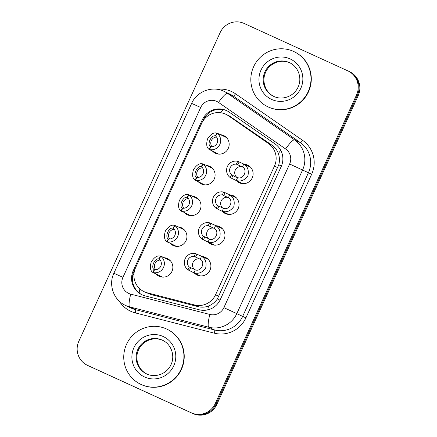 <?xml version="1.0" encoding="UTF-8"?>
<svg xmlns="http://www.w3.org/2000/svg" width="437" height="437" viewBox="0 0 437 437"><rect width="100%" height="100%" fill="white"/><g stroke="black" fill="none" stroke-linecap="round" stroke-linejoin="round"><path stroke-width="0.66" d="M230.321 194.989A9.767 9.598 115.4 0 1 238.116 208.749A9.767 9.598 115.4 0 1 222.471 211.535M216.244 225.738A9.767 9.598 115.4 0 1 224.034 239.498A9.767 9.598 115.4 0 1 208.389 242.289M202.162 256.492A9.767 9.598 115.4 0 1 209.957 270.252A9.767 9.598 115.4 0 1 194.312 273.038M244.403 164.236A9.767 9.598 115.4 0 1 252.193 177.996A9.767 9.598 115.4 0 1 236.548 180.781M206.373 165.443A9.767 9.598 115.4 0 1 214.168 179.203A9.767 9.598 115.4 0 1 198.524 181.989M192.296 196.197A9.767 9.598 115.4 0 1 200.086 209.951A9.767 9.598 115.4 0 1 184.441 212.743M178.214 226.945A9.767 9.598 115.4 0 1 186.009 240.705A9.767 9.598 115.4 0 1 170.364 243.496M164.137 257.699A9.767 9.598 115.4 0 1 171.927 271.459A9.767 9.598 115.4 0 1 156.282 274.245M220.456 134.694A9.767 9.598 115.4 0 1 223.613 135.514A9.767 9.598 115.4 0 1 228.245 148.449A9.767 9.598 115.4 0 1 212.601 151.24M144.117 291.681A18.316 17.999 -64.6 0 0 147.302 292.834L194.531 304.96A18.316 17.999 -64.6 0 0 215.567 294.746L274.463 166.098A18.316 17.999 -64.6 0 0 268.449 143.516L228.387 115.729A18.316 17.999 -64.6 0 0 225.891 114.281A18.316 17.999 -64.6 0 0 225.661 114.177A18.316 17.999 -64.6 0 0 201.67 123.349L135.601 267.652A18.316 17.999 -64.6 0 0 144.117 291.681L150.836 294.511L198.065 306.637C201.648 307.517 205.122 307.309 208.504 306.009C212.125 304.594 215.08 302.24 217.364 298.946L278.779 164.809C279.778 160.92 279.631 157.151 278.331 153.491C277.107 150.088 274.988 147.318 271.983 145.193L229.174 115.843M87.58 365.381L88.4 365.769A18.316 17.999 115.4 0 1 88.17 365.665A18.316 17.999 115.4 0 0 88.4 365.769L192.056 413.167L89.214 366.157A18.316 17.999 115.4 0 1 88.99 366.053L87.351 365.272A18.316 17.999 115.4 0 1 78.835 341.242L220.139 32.617A18.316 17.999 115.4 0 1 244.125 23.445L347.786 70.843A18.316 17.999 115.4 0 1 348.01 70.947A18.316 17.999 115.4 0 1 356.526 94.976L215.228 403.608A18.316 17.999 115.4 0 1 191.237 412.774L87.58 365.381A18.316 17.999 115.4 0 1 87.351 365.272M215.228 403.608L216.047 403.996A18.316 17.999 115.4 0 1 192.056 413.167A18.316 17.999 115.4 0 0 216.047 403.996L357.346 95.37L216.047 403.996L216.861 404.383A18.316 17.999 115.4 0 1 192.875 413.555L89.214 366.157M348.6 71.231A18.316 17.999 115.4 0 1 348.83 71.335A18.316 17.999 115.4 0 1 357.346 95.37A18.316 17.999 115.4 0 0 348.83 71.335L349.649 71.728A18.316 17.999 115.4 0 1 358.165 95.758L216.861 404.383M226.371 110.512A18.316 17.999 -64.6 0 0 202.38 119.678L133.258 270.656A18.316 17.999 -64.6 0 0 141.774 294.685A18.316 17.999 -64.6 0 0 144.958 295.838L199.272 309.784A18.316 17.999 -64.6 0 0 220.308 299.569L281.188 166.601A18.316 17.999 -64.6 0 0 275.168 144.019L229.097 112.063A18.316 17.999 -64.6 0 0 226.601 110.616A18.316 17.999 -64.6 0 0 226.371 110.512M202.118 122.436L203.2 120.066A18.316 17.999 115.4 0 1 227.011 110.818M142.189 294.877A18.316 17.999 115.4 0 1 134.077 271.044L135.208 268.58M215.763 136.016L215.386 135.978C211.366 134.388 206.674 144.636 210.519 146.613L209.214 149.47C206.581 147.793 206.035 144.254 207.575 138.857C210.656 134.159 213.693 132.247 216.697 133.121L217.031 133.247A9.155 8.997 -64.6 0 1 209.563 149.563L211.142 150.361M216.528 137.01A6.107 5.998 -64.6 0 0 211.912 146.734M210.967 150.23L218.637 154.103M217.954 133.509L218.647 133.962M210.334 150.159L209.214 149.47M209.563 149.563L210.874 146.701A6.107 5.998 -64.6 0 0 215.72 136.109L217.031 133.247M231.544 174.745L235.548 176.93L237.586 177.586C243.425 180.039 248.123 169.785 242.453 166.945L236.395 164.159A6.107 5.998 -64.6 0 0 231.544 174.745L230.239 177.608L242.584 183.649M230.239 177.608A9.155 8.997 -64.6 0 1 237.706 161.291L250.439 167.098M241.901 163.05L243.764 164.093C247.697 166.388 249.074 170.321 247.888 175.887C244.452 180.415 240.579 181.934 236.28 180.443L234.281 179.705M237.706 161.291L236.395 164.159M242.12 166.688A6.107 5.998 -64.6 0 0 236.996 177.455M268.203 106.95A30.524 29.995 115.4 0 1 267.821 106.77A30.524 29.995 115.4 0 1 253.722 66.528A30.524 29.995 115.4 0 1 293.615 51.44A30.524 29.995 115.4 0 1 293.997 51.615A30.524 29.995 115.4 0 1 308.096 91.857A30.524 29.995 115.4 0 1 268.203 106.95M293.997 51.615L294.303 51.763A30.524 29.995 115.4 0 1 308.402 92.005A30.524 29.995 115.4 0 1 268.509 107.092A30.524 29.995 115.4 0 1 268.127 106.918L267.821 106.77M201.681 166.77L201.31 166.726C197.284 165.137 192.591 175.39 196.437 177.367L195.131 180.224C192.498 178.542 191.952 175.008 193.493 169.611C196.574 164.913 199.616 163.001 202.615 163.875L202.954 163.995A9.155 8.997 -64.6 0 1 195.481 180.312L197.06 181.109M202.446 167.759A6.107 5.998 -64.6 0 0 197.835 177.482M196.885 180.978L204.56 184.856M203.877 164.257L204.565 164.711M196.251 180.913L195.131 180.224M195.481 180.312L196.792 177.449A6.107 5.998 -64.6 0 0 201.643 166.858L202.954 163.995M187.604 197.524L187.233 197.48C183.207 195.891 178.514 206.144 182.36 208.121L181.055 210.973C178.422 209.296 177.875 205.756 179.416 200.359C182.497 195.661 185.539 193.749 188.538 194.623L188.871 194.749A9.155 8.997 -64.6 0 1 181.404 211.066L182.983 211.863M188.369 198.513A6.107 5.998 -64.6 0 0 183.753 208.236M182.808 211.732L190.477 215.605M189.795 195.011L190.488 195.465M182.174 211.661L181.055 210.973M181.404 211.066L182.715 208.203A6.107 5.998 -64.6 0 0 187.56 197.611L188.871 194.749M173.527 228.272L173.15 228.234C169.13 226.645 164.432 236.892 168.278 238.87L166.972 241.727C164.339 240.05 163.793 236.51 165.333 231.113C168.414 226.415 171.457 224.503 174.456 225.377L175.794 225.798M174.287 229.267A6.107 5.998 -64.6 0 0 169.676 238.984M175.718 225.765L174.795 225.503A9.155 8.997 -64.6 0 1 167.322 241.819L168.9 242.617M168.726 242.486L176.401 246.359M168.092 242.415L166.972 241.727M167.322 241.819L168.633 238.952A6.107 5.998 -64.6 0 0 173.484 228.365L174.795 225.503M159.445 259.026L159.073 258.983C155.048 257.393 150.355 267.646 154.201 269.624L152.895 272.475C150.262 270.798 149.716 267.264 151.257 261.867C154.337 257.164 157.38 255.257 160.379 256.131L161.717 256.552M160.21 260.015A6.107 5.998 -64.6 0 0 155.594 269.738M161.641 256.514L160.712 256.251A9.155 8.997 -64.6 0 1 153.245 272.568L154.824 273.365M154.649 273.234L162.318 277.107M154.015 273.169L152.895 272.475M153.245 272.568L154.556 269.705A6.107 5.998 -64.6 0 0 159.401 259.114L160.712 256.251M217.468 205.499L223.504 208.34C229.349 210.792 234.041 200.539 228.376 197.699L222.318 194.907A6.107 5.998 -64.6 0 0 217.468 205.499L216.157 208.362L228.507 214.398M216.157 208.362A9.155 8.997 -64.6 0 1 223.629 192.045L236.357 197.852M227.824 193.804L229.682 194.847C233.615 197.142 234.991 201.069 233.806 206.635C230.37 211.169 226.503 212.682 222.198 211.191L220.199 210.459M223.629 192.045L222.318 194.907M228.043 197.442A6.107 5.998 -64.6 0 0 222.914 208.209M203.391 236.253L209.427 239.088C215.266 241.541 219.964 231.293 214.299 228.453L208.236 225.661A6.107 5.998 -64.6 0 0 203.391 236.253L202.08 239.115L214.425 245.152M202.08 239.115A9.155 8.997 -64.6 0 1 209.547 222.799L222.28 228.606M213.748 224.558L215.605 225.596C219.538 227.89 220.914 231.823 219.729 237.389C216.293 241.918 212.42 243.436 208.121 241.945L206.122 241.208M209.547 222.799L208.236 225.661M213.961 228.196A6.107 5.998 -64.6 0 0 208.837 238.957M189.308 267.002L195.344 269.842C201.189 272.295 205.882 262.042 200.217 259.201L194.159 256.41A6.107 5.998 -64.6 0 0 189.308 267.002L187.997 269.864L200.348 275.9M187.997 269.864A9.155 8.997 -64.6 0 1 195.47 253.547L208.198 259.354M199.665 255.306L201.523 256.35C205.461 258.644 206.832 262.577 205.652 268.143C202.211 272.672 198.343 274.19 194.039 272.693L192.04 271.961M195.47 253.547L194.159 256.41M199.884 258.944A6.107 5.998 -64.6 0 0 194.76 269.711M141.135 384.489A30.524 29.995 115.4 0 1 140.752 384.314A30.524 29.995 115.4 0 1 126.648 344.072A30.524 29.995 115.4 0 1 166.546 328.985A30.524 29.995 115.4 0 1 166.923 329.159A30.524 29.995 115.4 0 1 181.027 369.402A30.524 29.995 115.4 0 1 141.135 384.489M166.923 329.159L167.234 329.307A30.524 29.995 115.4 0 1 181.333 369.549A30.524 29.995 115.4 0 1 141.441 384.636A30.524 29.995 115.4 0 1 141.058 384.462L140.752 384.314M231.921 117.406L228.387 115.729M139.157 292.932A18.316 3.338 -75.6 0 1 139.922 288.895M205.707 117.668L204.8 117.253M281.439 166.022L278.779 164.809M278.331 153.491A18.316 3.359 -55.3 0 1 280.783 150.372M220.024 300.164L217.364 298.946M220.603 112.724A18.316 3.359 -55.3 0 1 223.094 109.6M207.744 309.877A18.316 3.338 -75.6 0 1 208.504 306.009M133.935 274.529L132.99 274.097M271.983 145.193L268.449 143.516M277.746 167.661L274.463 166.098M218.85 296.302L215.567 294.746M198.065 306.637L194.531 304.96M150.836 294.511L147.302 292.834M358.165 95.758L356.526 94.976M192.875 413.555L191.237 412.774M203.2 120.066L202.38 119.678M216.697 101.384A12.209 11.996 -64.6 0 0 200.703 107.497L122.939 277.353A12.209 11.996 -64.6 0 0 130.739 294.139L209.847 314.454A12.209 11.996 -64.6 0 0 223.87 307.643L289.627 164.017A12.209 11.996 -64.6 0 0 285.612 148.962L218.516 102.416A12.209 11.996 -64.6 0 0 216.697 101.384M223.82 91.251L224.132 91.393A24.417 23.997 115.4 0 0 223.826 91.251C212.169 85.559 196.759 91.409 191.652 103.383L200.703 107.497M218.516 102.416A12.209 2.24 -55.3 0 1 227.464 93.321L294.565 139.867A24.417 23.997 115.4 0 1 302.584 169.977L236.827 313.602A24.417 23.997 115.4 0 1 208.782 327.226L129.674 306.911A24.417 23.997 115.4 0 1 125.73 305.518A24.417 23.997 115.4 0 1 125.424 305.376L131.264 308.145A24.417 23.997 -64.6 0 0 131.57 308.287A24.417 23.997 -64.6 0 0 135.514 309.68L214.622 329.995A24.417 23.997 -64.6 0 0 242.666 316.372L308.424 172.746A24.417 23.997 -64.6 0 0 300.399 142.637L233.298 96.091A24.417 23.997 -64.6 0 0 229.971 94.163L224.132 91.393A24.417 23.997 115.4 0 1 227.464 93.321L233.298 96.091A3.054 0.557 124.7 0 0 235.538 93.818L302.639 140.364A27.471 26.996 115.4 0 1 311.663 174.237L245.905 317.863A27.471 26.996 115.4 0 1 214.354 333.185L135.246 312.876A27.471 26.996 115.4 0 1 119.317 301.219M135.246 312.876A3.054 0.557 104.4 0 0 135.514 309.68L129.674 306.911A12.209 2.229 -75.6 0 1 130.739 294.139M217.047 89.29A27.471 26.996 115.4 0 1 231.446 91.491A27.471 26.996 115.4 0 1 235.538 93.818M285.612 148.962A12.209 2.24 -55.3 0 1 294.565 139.867L300.399 142.637A3.054 0.557 124.7 0 0 302.639 140.364M289.627 164.017L311.663 174.237M209.847 314.454A12.209 2.229 -75.6 0 0 208.782 327.226L214.622 329.995A3.054 0.557 104.4 0 1 214.354 333.185M223.87 307.643L245.905 317.863M191.652 103.383L113.882 273.24L122.939 277.353M134.077 271.044L133.258 270.656M215.386 135.978L216.697 133.121M243.764 164.093L242.453 166.945M237.586 177.586L236.28 180.443M232.954 175.412L231.643 178.274M239.11 161.958L237.799 164.825M273.775 96.402A18.611 18.283 115.4 0 1 273.546 96.298A18.611 18.283 115.4 0 1 264.948 71.766A18.611 18.283 115.4 0 1 289.267 62.567A18.611 18.283 115.4 0 1 289.502 62.677C298.345 66.577 302.497 78.354 297.985 87.302C293.943 96.359 282.373 100.619 273.775 96.402L273.546 96.298M271.639 99.445A22.271 21.883 115.4 0 1 261.004 70.095A22.271 21.883 115.4 0 1 290.179 58.946A22.271 21.883 115.4 0 1 300.809 88.296A22.271 21.883 115.4 0 1 271.639 99.445M273.906 96.462A18.611 18.283 115.4 0 1 265.718 71.985A18.611 18.283 115.4 0 1 289.857 62.846M201.31 166.726L202.615 163.875M187.233 197.48L188.538 194.623M173.15 228.234L174.456 225.377M159.073 258.983L160.379 256.131M229.682 194.847L228.376 197.699M223.504 208.34L222.198 211.191M218.871 206.166L217.56 209.028M225.033 192.712L223.722 195.574M215.605 225.596L214.299 228.453M209.427 239.088L208.121 241.945M204.795 236.92L203.484 239.782M210.951 223.465L209.64 226.328M201.523 256.35L200.217 259.201M195.344 269.842L194.039 272.693M190.712 267.668L189.401 270.53M196.874 254.214L195.563 257.076M146.706 373.946A18.611 18.283 115.4 0 1 146.477 373.843A18.611 18.283 115.4 0 1 137.879 349.305A18.611 18.283 115.4 0 1 162.198 340.112A18.611 18.283 115.4 0 1 162.433 340.215C171.277 344.121 175.428 355.898 170.916 364.84C166.874 373.903 155.299 378.163 146.706 373.946L146.477 373.843M144.571 376.989A22.271 21.883 115.4 0 1 133.935 347.639A22.271 21.883 115.4 0 1 163.11 336.49A22.271 21.883 115.4 0 1 173.74 365.84A22.271 21.883 115.4 0 1 144.571 376.989M146.837 374.006A18.611 18.283 115.4 0 1 138.649 349.529A18.611 18.283 115.4 0 1 162.788 340.39M229.403 115.952L225.891 114.281M348.01 70.947L348.83 71.335M113.882 273.24C108.218 284.826 113.68 300.159 125.424 305.376M218.09 133.569L226.486 137.557M289.988 62.906C281.401 58.695 269.842 62.939 265.789 71.985C261.26 80.932 265.406 92.731 274.261 96.637M204.013 164.323L212.409 168.305M189.931 195.077L198.332 199.059M175.854 225.825L184.25 229.813M161.772 256.579L170.173 260.561M162.919 340.45C154.332 336.239 142.773 340.483 138.72 349.529C134.192 358.477 138.338 370.276 147.193 374.181"/></g></svg>
